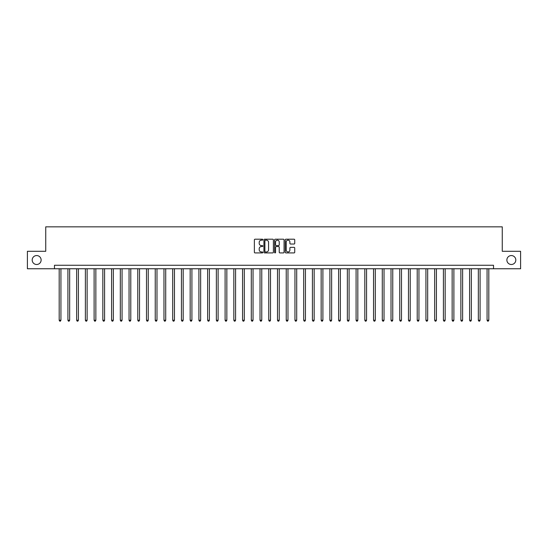 <?xml version="1.0" encoding="UTF-8"?>
<svg xmlns="http://www.w3.org/2000/svg" width="548" height="548" viewBox="0 0 548 548"><rect width="100%" height="100%" fill="white"/><g stroke="black" fill="none" stroke-linecap="round" stroke-linejoin="round"><path stroke-width="0.82" d="M262.821 239.681A0.479 0.479 0 0 0 262.341 239.202L255.06 239.202A0.685 0.685 0 0 0 254.375 239.887L254.375 252.231A0.685 0.685 0 0 0 255.06 252.916L262.341 252.916A0.479 0.479 0 0 0 262.821 252.436A0.479 0.479 0 0 0 262.341 251.957L261.403 251.957A2.192 2.192 0 0 1 259.204 249.758L259.204 248.73A2.192 2.192 0 0 1 261.403 246.538L262.341 246.538A0.479 0.479 0 0 0 262.821 246.059A0.479 0.479 0 0 0 262.341 245.579L261.403 245.579A2.192 2.192 0 0 1 259.204 243.381L259.204 242.353A2.192 2.192 0 0 1 261.403 240.161L262.341 240.161A0.479 0.479 0 0 0 262.821 239.681M506.873 260.026A4.473 4.473 0 0 0 511.346 264.499A4.473 4.473 0 0 0 515.812 260.026A4.473 4.473 0 0 0 511.346 255.56A4.473 4.473 0 0 0 506.873 260.026M32.188 260.026A4.473 4.473 0 0 0 36.654 264.499A4.473 4.473 0 0 0 41.127 260.026A4.473 4.473 0 0 0 36.654 255.56A4.473 4.473 0 0 0 32.188 260.026M294.043 244.031A0.685 0.685 0 0 0 294.728 243.346L294.728 239.887A0.685 0.685 0 0 0 294.043 239.202L285.946 239.202A0.685 0.685 0 0 0 285.261 239.887L285.261 252.231A0.685 0.685 0 0 0 285.946 252.916L294.043 252.916A0.685 0.685 0 0 0 294.728 252.231L294.728 248.045A0.685 0.685 0 0 0 294.043 247.36L290.577 247.36A0.685 0.685 0 0 0 289.892 248.045L289.892 250.121A1.836 1.836 0 0 1 288.056 251.957A1.836 1.836 0 0 1 286.22 250.121L286.22 241.997A1.836 1.836 0 0 1 288.056 240.161A1.836 1.836 0 0 1 289.892 241.997L289.892 243.346A0.685 0.685 0 0 0 290.577 244.031L294.043 244.031M54.471 268.76L27.4 268.76L27.4 251.299L45.737 251.299L45.737 226.845L502.263 226.845L502.263 251.299L520.6 251.299L520.6 268.76L493.529 268.76L493.529 265.266L54.471 265.266L54.471 268.76L493.529 268.76M273.397 239.887A0.685 0.685 0 0 0 272.712 239.202L264.622 239.202A0.685 0.685 0 0 0 263.937 239.887L263.937 252.231A0.685 0.685 0 0 0 264.622 252.916L272.712 252.916A0.685 0.685 0 0 0 273.397 252.231L273.397 239.887M275.288 239.202L283.378 239.202A0.685 0.685 0 0 1 284.063 239.887L284.063 252.231A0.685 0.685 0 0 1 283.378 252.916L279.912 252.916A0.685 0.685 0 0 1 279.227 252.231L279.227 247.223A0.685 0.685 0 0 0 278.542 246.538L276.247 246.538A0.685 0.685 0 0 0 275.562 247.223L275.562 252.436A0.479 0.479 0 0 1 275.082 252.916A0.479 0.479 0 0 1 274.603 252.436L274.603 239.887A0.685 0.685 0 0 1 275.288 239.202M265.376 240.161A0.479 0.479 0 0 0 264.896 240.641L264.896 251.47A0.479 0.479 0 0 0 265.376 251.957L266.369 251.957A2.192 2.192 0 0 0 268.568 249.758L268.568 242.353A2.192 2.192 0 0 0 266.369 240.161L265.376 240.161M279.227 242.031A1.836 1.836 0 0 0 277.398 240.195A1.836 1.836 0 0 0 275.562 242.031L275.562 244.894A0.685 0.685 0 0 0 276.247 245.579L278.542 245.579A0.685 0.685 0 0 0 279.227 244.894L279.227 242.031M59.184 268.76L59.184 320.244L60.931 320.244L60.931 268.76M60.931 320.244L60.41 321.155L59.711 321.155L59.184 320.244M67.918 268.76L67.918 320.244L69.665 320.244L69.665 268.76M69.665 320.244L69.137 321.155L68.445 321.155L67.918 320.244M76.652 268.76L76.652 320.244L78.398 320.244L78.398 268.76M78.398 320.244L77.871 321.155L77.172 321.155L76.652 320.244M85.385 268.76L85.385 320.244L87.132 320.244L87.132 268.76M87.132 320.244L86.605 321.155L85.906 321.155L85.385 320.244M94.112 268.76L94.112 320.244L95.859 320.244L95.859 268.76M95.859 320.244L95.338 321.155L94.64 321.155L94.112 320.244M102.846 268.76L102.846 320.244L104.593 320.244L104.593 268.76M104.593 320.244L104.072 321.155L103.373 321.155L102.846 320.244M111.58 268.76L111.58 320.244L113.326 320.244L113.326 268.76M113.326 320.244L112.799 321.155L112.1 321.155L111.58 320.244M120.313 268.76L120.313 320.244L122.06 320.244L122.06 268.76M122.06 320.244L121.533 321.155L120.834 321.155L120.313 320.244M129.047 268.76L129.047 320.244L130.787 320.244L130.787 268.76M130.787 320.244L130.266 321.155L129.568 321.155L129.047 320.244M137.774 268.76L137.774 320.244L139.521 320.244L139.521 268.76M139.521 320.244L139 321.155L138.302 321.155L137.774 320.244M146.508 268.76L146.508 320.244L148.255 320.244L148.255 268.76M148.255 320.244L147.734 321.155L147.035 321.155L146.508 320.244M155.242 268.76L155.242 320.244L156.988 320.244L156.988 268.76M156.988 320.244L156.461 321.155L155.762 321.155L155.242 320.244M163.975 268.76L163.975 320.244L165.722 320.244L165.722 268.76M165.722 320.244L165.195 321.155L164.496 321.155L163.975 320.244M172.702 268.76L172.702 320.244L174.449 320.244L174.449 268.76M174.449 320.244L173.928 321.155L173.23 321.155L172.702 320.244M181.436 268.76L181.436 320.244L183.183 320.244L183.183 268.76M183.183 320.244L182.662 321.155L181.963 321.155L181.436 320.244M190.17 268.76L190.17 320.244L191.916 320.244L191.916 268.76M191.916 320.244L191.396 321.155L190.697 321.155L190.17 320.244M198.903 268.76L198.903 320.244L200.65 320.244L200.65 268.76M200.65 320.244L200.123 321.155L199.424 321.155L198.903 320.244M207.637 268.76L207.637 320.244L209.384 320.244L209.384 268.76M209.384 320.244L208.857 321.155L208.158 321.155L207.637 320.244M216.364 268.76L216.364 320.244L218.111 320.244L218.111 268.76M218.111 320.244L217.59 321.155L216.892 321.155L216.364 320.244M225.098 268.76L225.098 320.244L226.845 320.244L226.845 268.76M226.845 320.244L226.324 321.155L225.625 321.155L225.098 320.244M233.832 268.76L233.832 320.244L235.578 320.244L235.578 268.76M235.578 320.244L235.051 321.155L234.352 321.155L233.832 320.244M242.565 268.76L242.565 320.244L244.312 320.244L244.312 268.76M244.312 320.244L243.785 321.155L243.086 321.155L242.565 320.244M251.299 268.76L251.299 320.244L253.046 320.244L253.046 268.76M253.046 320.244L252.518 321.155L251.82 321.155L251.299 320.244M260.026 268.76L260.026 320.244L261.773 320.244L261.773 268.76M261.773 320.244L261.252 321.155L260.553 321.155L260.026 320.244M268.76 268.76L268.76 320.244L270.507 320.244L270.507 268.76M270.507 320.244L269.986 321.155L269.287 321.155L268.76 320.244M277.494 268.76L277.494 320.244L279.24 320.244L279.24 268.76M279.24 320.244L278.713 321.155L278.014 321.155L277.494 320.244M286.227 268.76L286.227 320.244L287.974 320.244L287.974 268.76M287.974 320.244L287.447 321.155L286.748 321.155L286.227 320.244M294.954 268.76L294.954 320.244L296.701 320.244L296.701 268.76M296.701 320.244L296.18 321.155L295.482 321.155L294.954 320.244M303.688 268.76L303.688 320.244L305.435 320.244L305.435 268.76M305.435 320.244L304.914 321.155L304.215 321.155L303.688 320.244M312.422 268.76L312.422 320.244L314.168 320.244L314.168 268.76M314.168 320.244L313.648 321.155L312.949 321.155L312.422 320.244M321.155 268.76L321.155 320.244L322.902 320.244L322.902 268.76M322.902 320.244L322.375 321.155L321.676 321.155L321.155 320.244M329.889 268.76L329.889 320.244L331.636 320.244L331.636 268.76M331.636 320.244L331.108 321.155L330.41 321.155L329.889 320.244M338.616 268.76L338.616 320.244L340.363 320.244L340.363 268.76M340.363 320.244L339.842 321.155L339.144 321.155L338.616 320.244M347.35 268.76L347.35 320.244L349.097 320.244L349.097 268.76M349.097 320.244L348.576 321.155L347.877 321.155L347.35 320.244M356.084 268.76L356.084 320.244L357.83 320.244L357.83 268.76M357.83 320.244L357.303 321.155L356.604 321.155L356.084 320.244M364.817 268.76L364.817 320.244L366.564 320.244L366.564 268.76M366.564 320.244L366.037 321.155L365.338 321.155L364.817 320.244M373.551 268.76L373.551 320.244L375.298 320.244L375.298 268.76M375.298 320.244L374.77 321.155L374.072 321.155L373.551 320.244M382.278 268.76L382.278 320.244L384.025 320.244L384.025 268.76M384.025 320.244L383.504 321.155L382.805 321.155L382.278 320.244M391.012 268.76L391.012 320.244L392.758 320.244L392.758 268.76M392.758 320.244L392.238 321.155L391.539 321.155L391.012 320.244M399.745 268.76L399.745 320.244L401.492 320.244L401.492 268.76M401.492 320.244L400.965 321.155L400.266 321.155L399.745 320.244M408.479 268.76L408.479 320.244L410.226 320.244L410.226 268.76M410.226 320.244L409.699 321.155L409 321.155L408.479 320.244M417.213 268.76L417.213 320.244L418.953 320.244L418.953 268.76M418.953 320.244L418.432 321.155L417.734 321.155L417.213 320.244M425.94 268.76L425.94 320.244L427.687 320.244L427.687 268.76M427.687 320.244L427.166 321.155L426.467 321.155L425.94 320.244M434.674 268.76L434.674 320.244L436.42 320.244L436.42 268.76M436.42 320.244L435.9 321.155L435.201 321.155L434.674 320.244M443.407 268.76L443.407 320.244L445.154 320.244L445.154 268.76M445.154 320.244L444.627 321.155L443.928 321.155L443.407 320.244M452.141 268.76L452.141 320.244L453.888 320.244L453.888 268.76M453.888 320.244L453.36 321.155L452.662 321.155L452.141 320.244M460.868 268.76L460.868 320.244L462.615 320.244L462.615 268.76M462.615 320.244L462.094 321.155L461.395 321.155L460.868 320.244M469.602 268.76L469.602 320.244L471.349 320.244L471.349 268.76M471.349 320.244L470.828 321.155L470.129 321.155L469.602 320.244M478.336 268.76L478.336 320.244L480.082 320.244L480.082 268.76M480.082 320.244L479.555 321.155L478.863 321.155L478.336 320.244M487.069 268.76L487.069 320.244L488.816 320.244L488.816 268.76M488.816 320.244L488.289 321.155L487.59 321.155L487.069 320.244"/></g></svg>
